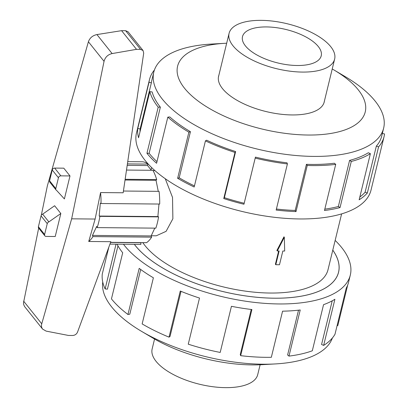<?xml version="1.0" encoding="UTF-8"?>
<svg xmlns="http://www.w3.org/2000/svg" width="408" height="408" viewBox="0 0 408 408"><rect width="100%" height="100%" fill="white"/><g stroke="black" fill="none" stroke-linecap="round" stroke-linejoin="round"><path stroke-width="0.61" d="M134.359 244.326A108.589 46.16 13.7 0 0 135.359 245.616A108.589 46.16 13.7 0 0 248.732 296.341A108.589 46.16 13.7 0 0 338.538 272.218A108.589 46.16 13.7 0 0 332.78 250.14M142.826 242.632A97.767 41.56 13.7 0 0 145.095 245.703A97.767 41.56 13.7 0 0 247.171 291.373A97.767 41.56 13.7 0 0 328.027 269.657L341.618 213.889M330.73 46.66A54.325 23.093 13.7 0 0 274.008 21.282A54.325 23.093 13.7 0 0 229.082 33.349A54.325 23.093 13.7 0 0 232.994 45.773A54.325 23.093 13.7 0 0 289.716 71.15A54.325 23.093 13.7 0 0 334.642 59.084A54.325 23.093 13.7 0 0 330.73 46.66M318.306 46.548A40.514 17.223 -166.3 0 1 321.224 55.814A40.514 17.223 -166.3 0 1 287.716 64.811A40.514 17.223 -166.3 0 1 245.417 45.885A40.514 17.223 -166.3 0 1 242.5 36.618A40.514 17.223 -166.3 0 1 276.007 27.622A40.514 17.223 -166.3 0 1 318.306 46.548M260.125 364.767L257.713 374.651A54.325 23.093 -166.3 0 1 212.787 386.718A54.325 23.093 -166.3 0 1 156.065 361.34A54.325 23.093 -166.3 0 1 152.153 348.916L154.561 339.033M218.851 75.302A54.371 23.113 13.7 0 0 218.591 76.189A54.371 23.113 13.7 0 0 222.508 88.623A54.371 23.113 13.7 0 0 279.276 114.021A54.371 23.113 13.7 0 0 324.238 101.944A54.371 23.113 13.7 0 0 324.416 101.036M226.669 43.233A96.563 41.045 13.7 0 0 224.752 43.325L211.568 44.064A118.289 50.281 13.7 0 0 153.806 72.083A118.289 50.281 13.7 0 0 162.323 99.134A118.289 50.281 13.7 0 0 285.824 154.392A118.289 50.281 13.7 0 0 383.647 128.112A118.289 50.281 13.7 0 0 375.13 101.062A118.289 50.281 13.7 0 0 345.26 76.658L333.892 69.931A96.563 41.045 13.7 0 0 332.234 68.967M224.752 43.325A96.563 41.045 13.7 0 0 184.559 88.281A96.563 41.045 13.7 0 0 308.173 135.033A96.563 41.045 13.7 0 0 358.275 89.852A96.563 41.045 13.7 0 0 333.892 69.931M160.364 107.166A118.289 50.281 -166.3 0 1 152.148 91.953L149.807 91.621L138.562 137.751A120.702 51.311 -166.3 0 1 137.766 128.444L149.012 82.314A120.702 51.311 -166.3 0 1 149.501 79.54L136.491 132.911A120.702 51.311 13.7 0 0 145.187 160.517A120.702 51.311 13.7 0 0 271.208 216.898A120.702 51.311 13.7 0 0 371.025 190.087L384.035 136.716A120.702 51.311 -166.3 0 1 378.578 146.885L367.333 193.01A120.702 51.311 -166.3 0 1 359.142 199.787L370.387 153.663A120.702 51.311 -166.3 0 1 351.283 161.456L340.037 207.58A120.702 51.311 -166.3 0 1 324.477 210.492L335.723 164.363A120.702 51.311 -166.3 0 1 307.244 165.464L296.004 211.594A120.702 51.311 -166.3 0 1 276.16 210.054L287.405 163.924A120.702 51.311 -166.3 0 1 255.194 158.115L243.948 204.245A120.702 51.311 -166.3 0 1 223.752 198.563L234.998 152.439A120.702 51.311 -166.3 0 1 205.433 140.872L194.188 186.997A120.702 51.311 -166.3 0 1 177.638 178.301L188.884 132.172A120.702 51.311 -166.3 0 1 167.821 117.137L156.58 163.266A120.702 51.311 -166.3 0 1 146.951 153.275L158.197 107.146L160.364 107.166L149.124 153.296A118.289 50.281 13.7 0 0 156.973 161.65M382.347 133.462L384.525 133.941A120.702 51.311 -166.3 0 1 384.035 136.716M188.884 132.172L190.439 131.692A118.289 50.281 -166.3 0 1 169.799 116.958L167.821 117.137M190.439 131.692L179.194 177.822A118.289 50.281 13.7 0 0 194.458 185.89M234.998 152.439L235.63 151.552A118.289 50.281 -166.3 0 1 206.662 140.214L205.433 140.872M235.63 151.552L224.39 197.676A118.289 50.281 13.7 0 0 244.183 203.245L243.948 204.245M287.405 163.924L286.992 162.807A118.289 50.281 -166.3 0 1 255.428 157.116L244.183 203.245M276.41 209.013A118.289 50.281 13.7 0 0 295.193 210.446L296.004 211.594M335.723 164.363L334.346 163.236A118.289 50.281 -166.3 0 1 306.439 164.317L295.193 210.446M324.809 209.146A118.289 50.281 13.7 0 0 338.349 206.514L340.037 207.58M370.387 153.663L368.312 152.75A118.289 50.281 -166.3 0 1 349.59 160.39L338.349 206.514M359.815 197.018A118.289 50.281 13.7 0 0 365.099 192.234L367.333 193.01M383.647 128.112L381.689 136.144A118.289 50.281 -166.3 0 1 376.344 146.11L365.099 192.234M332.372 338.002A118.289 50.281 -166.3 0 1 275.232 363.936A118.289 50.281 -166.3 0 1 141.535 331.342A118.289 50.281 -166.3 0 1 111.664 306.938A118.289 50.281 -166.3 0 1 102.739 282.025M335.152 240.424A120.702 51.311 -166.3 0 1 341.613 247.483A120.702 51.311 -166.3 0 1 350.304 275.089A120.702 51.311 -166.3 0 1 250.487 301.9A120.702 51.311 -166.3 0 1 124.466 245.519A120.702 51.311 -166.3 0 1 123.461 244.229M108.829 247.146L102.27 274.059A120.702 51.311 13.7 0 0 105.126 288.925L116.035 244.162M117.04 244.168A120.702 51.311 13.7 0 0 122.696 252.761L111.455 298.891A120.702 51.311 13.7 0 0 127.954 314.486L139.199 268.362A120.702 51.311 13.7 0 0 153.388 277.787L142.142 323.916A120.702 51.311 13.7 0 0 169.024 337.151L180.27 291.026A120.702 51.311 13.7 0 0 199.502 298.054L188.256 344.179A120.702 51.311 13.7 0 0 220.192 352.435L231.438 306.306A120.702 51.311 13.7 0 0 251.904 309.539L240.664 355.669L240.251 354.552L251.241 309.463M332.79 250.099A108.63 46.181 -166.3 0 1 338.579 272.228A108.63 46.181 -166.3 0 1 248.742 296.361A108.63 46.181 -166.3 0 1 135.318 245.616A108.63 46.181 -166.3 0 1 134.319 244.326M105.126 288.925L107.421 289.145L117.968 245.876M123.42 191.031L159.064 191.352A41.32 18.049 90.5 0 1 159.706 204.046L101.021 203.516A41.32 18.049 -89.5 0 0 100.572 192.571L95.125 219.04L88.73 241.49L110.838 241.689L77.525 332.122C76.566 334.198 74.944 335.32 72.66 335.483L68.452 335.447L46.15 331.118L42.616 329.103C41.488 327.629 41.203 325.865 41.749 323.809L71.65 218.831L104.05 61.333C105.213 57.151 107.906 54.565 112.123 53.57L136.517 49.343L140.556 49.378L143.055 50.526L143.698 53.132L123.165 192.775L100.572 192.571M158.972 204.041L157.876 216.582L158.584 216.883A41.32 18.049 90.5 0 1 155.836 228.143L97.15 227.613A41.32 18.049 -89.5 0 0 99.894 216.347L99.185 216.051L100.312 203.215L101.021 203.516M154.79 228.133L151.154 235.936L151.643 237.14A41.32 18.049 90.5 0 1 146.554 242.668L110.599 242.342M141.224 242.617L140.811 242.745L140.893 244.387L109.951 244.106M127.745 161.639L142.448 161.772A41.32 18.049 90.5 0 1 147.936 164.093L147.579 165.546L151.373 170.289M126.506 170.065L152.903 170.304A41.32 18.049 90.5 0 1 156.692 179.581L156.035 180.295L158.263 191.347M143.055 50.526L128.056 31.773L125.623 30.702L121.579 30.666L96.931 34.573C92.652 35.491 89.811 37.888 88.403 41.764L47.364 185.844L41.315 215.24M38.668 228.113L23.475 302.96L23.72 304.669L24.592 306.546L42.616 329.103M95.125 219.04L71.65 218.831M60.833 213.511L55.228 236.502L46.099 236.416A2.173 1.724 -38.6 0 1 44.87 235.865A2.173 1.724 -38.6 0 1 44.61 234.488L47.252 223.65A2.173 1.724 -38.6 0 1 48.868 221.901L60.833 213.511L54.626 205.744L42.656 214.139A2.173 1.724 141.4 0 0 41.045 215.888L38.403 226.726A2.173 1.724 141.4 0 0 38.658 228.097L44.87 235.865M48.868 221.901L42.656 214.139M69.992 175.935L63.786 168.173L54.657 168.091A2.173 1.724 141.4 0 0 52.234 169.983L49.592 180.821A2.173 1.724 141.4 0 0 49.847 182.197L56.059 189.965A2.173 1.724 -38.6 0 1 55.799 188.588L58.441 177.75A2.173 1.724 -38.6 0 1 60.863 175.853L69.992 175.935L64.388 198.925L56.559 190.358A2.173 1.724 -38.6 0 1 56.059 189.965M121.579 30.666L136.517 49.343M127.408 163.904L147.936 164.093M125.149 179.296L156.692 179.581M125.042 180.015L156.035 180.295M88.73 241.49A41.32 18.049 -89.5 0 0 92.953 236.604L92.463 235.406L96.66 226.415L97.15 227.613M158.584 216.883L99.894 216.347M99.185 216.051L157.876 216.582M151.643 237.14L92.953 236.604M92.463 235.406L151.154 235.936M110.553 242.469L140.811 242.745M127.194 165.362L147.579 165.546M140.699 269.474L129.795 314.196L127.954 314.486M181.03 291.337L170.044 336.406L169.024 337.151M240.664 355.669A120.702 51.311 13.7 0 0 271.33 357.306L282.576 311.176A120.702 51.311 13.7 0 0 300.227 309.978L288.981 356.108L287.604 354.98L298.523 310.177M288.981 356.108A120.702 51.311 13.7 0 0 312.304 350.798L323.549 304.674A120.702 51.311 13.7 0 0 334.892 299.278L323.646 345.403L321.57 344.495L332.219 300.829M323.646 345.403A120.702 51.311 13.7 0 0 335.004 334.208L346.249 288.079A120.702 51.311 13.7 0 0 348.539 282.331L350.304 275.089M347.698 285.019L337.783 325.686L337.115 325.538M275.232 363.936L262.043 364.675A96.563 41.045 -166.3 0 1 152.903 338.069L141.535 331.342M376.344 146.11L378.578 146.885M349.59 160.39L351.283 161.456M306.439 164.317L307.244 165.464M255.428 157.116L255.194 158.115M224.39 197.676L223.752 198.563M179.194 177.822L177.638 178.301M149.124 153.296L146.951 153.275M149.012 82.314L151.368 82.829L140.123 128.959A118.289 50.281 13.7 0 0 139.99 131.896M140.123 128.959L137.766 128.444M158.197 107.146A120.702 51.311 -166.3 0 1 149.807 91.621M151.368 82.829A118.289 50.281 -166.3 0 1 151.847 80.116L153.806 72.083M149.501 79.54A120.702 51.311 -166.3 0 1 154.428 69.998M275.793 264.715L279.138 250.986L277.292 250.971L284.335 237.278L284.682 251.037L282.836 251.022L279.49 264.746L275.793 264.715L275.41 264.241L278.644 250.981M284.335 237.278L283.963 236.813L276.884 250.466L277.292 250.971M165.26 178.719L172.523 197.406L172.88 218.759L166.092 231.341L156.254 235.793L151.24 235.748M44.61 234.488L38.403 226.726M47.252 223.65L41.045 215.888M54.657 168.091L60.863 175.853M52.234 169.983L58.441 177.75M49.592 180.821L55.799 188.588M23.639 301.16L41.749 323.809M88.403 41.764L104.05 61.333M96.931 34.573L112.123 53.57M125.623 30.702L140.556 49.378M338.227 273.488L338.538 272.218M154.938 170.621L153.066 170.605M151.072 169.917L151.643 167.576M218.418 77.097L229.082 33.349M323.978 102.831L334.642 59.084"/></g></svg>
